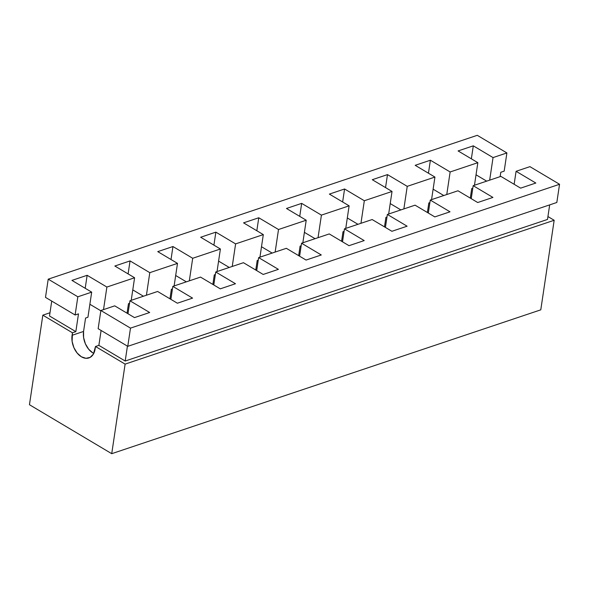<?xml version="1.0" encoding="UTF-8"?>
<svg xmlns="http://www.w3.org/2000/svg" width="589" height="589" viewBox="0 0 589 589"><rect width="100%" height="100%" fill="white"/><g stroke="black" fill="none" stroke-linecap="round" stroke-linejoin="round"><path stroke-width="0.88" d="M473.173 185.675L471.229 198.67L473.173 185.675L492.919 197.425L477.716 202.528L457.97 190.777L430.264 200.061L428.328 213.049L430.264 200.061L450.011 211.812L434.807 216.907L415.068 205.163L387.363 214.448L385.42 227.435L387.363 214.448L407.109 226.198L391.906 231.293L372.16 219.542L344.455 228.834L342.511 241.821L344.455 228.834L364.201 240.584L348.997 245.679L329.251 233.929L301.546 243.22L299.61 256.208L301.546 243.22L321.292 254.971L306.089 260.066L286.35 248.315L258.645 257.607L256.701 270.594L258.645 257.607L278.391 269.35L263.187 274.452L243.441 262.701L215.736 271.985L213.792 284.98L215.736 271.985L235.482 283.736L220.279 288.838L200.532 277.088L172.827 286.372L170.891 299.359L172.827 286.372L192.574 298.122L177.37 303.217L157.624 291.467L129.926 300.758L127.982 313.746L129.926 300.758L149.672 312.509L134.469 317.604L114.722 305.853L100.866 310.499L98.149 328.706L127.769 346.332L556.826 202.483L559.55 184.276L529.931 166.65L516.082 171.296L535.828 183.039L520.624 188.141L500.878 176.391L473.173 185.675L492.919 197.425L477.716 202.528L457.97 190.777L430.264 200.061L450.011 211.812L434.807 216.907L415.068 205.163L387.363 214.448L407.109 226.198L391.906 231.293L372.16 219.542L344.455 228.834L364.201 240.584L348.997 245.679L329.251 233.929L301.546 243.22L321.292 254.971L306.089 260.066L286.35 248.315L258.645 257.607L278.391 269.35L263.187 274.452L243.441 262.701L215.736 271.985L235.482 283.736L220.279 288.838L200.532 277.088L172.827 286.372L192.574 298.122L177.37 303.217L157.624 291.467L129.926 300.758L149.672 312.509L134.469 317.604L114.722 305.853L100.866 310.499L130.486 328.125L127.769 346.332L98.149 328.706L100.866 310.499L130.486 328.125L559.55 184.276L529.931 166.65L516.082 171.296L514.138 184.283L516.082 171.296L535.828 183.039L520.624 188.141L500.878 176.391L473.173 185.675M471.723 188.583L470.302 198.11L471.723 188.583L472.79 188.23L471.723 188.583M92.893 352.951L88.652 349.211L85.39 343.814L83.601 337.571L83.564 331.445L85.567 318.053L87.93 317.257L91.685 292.144L71.939 280.393L87.143 275.299L85.199 288.286L87.143 275.299L106.889 287.049L134.594 277.765L114.848 266.014L130.051 260.912L128.107 273.907L130.051 260.912L149.797 272.663L177.495 263.379L157.749 251.628L172.952 246.533L171.016 259.521L172.952 246.533L192.699 258.276L220.404 248.992L200.658 237.242L215.861 232.147L213.917 245.134L215.861 232.147L235.607 243.898L263.312 234.606L243.566 222.856L258.77 217.761L256.826 230.748L258.77 217.761L278.516 229.511L306.214 220.22L286.468 208.469L301.671 203.374L299.735 216.362L301.671 203.374L321.417 215.125L349.122 205.833L329.376 194.09L344.58 188.988L342.636 201.975L344.58 188.988L364.326 200.739L392.031 191.454L372.285 179.704L387.488 174.602L385.545 187.596L387.488 174.602L407.235 186.352L434.932 177.068L415.186 165.318L430.39 160.223L428.453 173.21L430.39 160.223L450.136 171.966L477.841 162.682L458.095 150.931L473.298 145.836L471.355 158.824L473.298 145.836L493.045 157.587L489.673 180.146L493.045 157.587L506.893 152.941L504.177 171.149L500.797 172.282L500.142 176.634L500.797 172.282L504.177 171.149L506.893 152.941L477.274 135.315L48.217 279.164L77.836 296.79L75.112 314.997L45.493 297.371L48.217 279.164L77.836 296.79L91.685 292.144L71.939 280.393L87.143 275.299L106.889 287.049L103.517 309.615L106.889 287.049L134.594 277.765L114.848 266.014L130.051 260.912L149.797 272.663L146.425 295.229L149.797 272.663L177.495 263.379L157.749 251.628L172.952 246.533L192.699 258.276L189.327 280.843L192.699 258.276L220.404 248.992L200.658 237.242L215.861 232.147L235.607 243.898L232.235 266.456L235.607 243.898L263.312 234.606L243.566 222.856L258.77 217.761L278.516 229.511L275.144 252.07L278.516 229.511L306.214 220.22L286.468 208.469L301.671 203.374L321.417 215.125L318.045 237.684L321.417 215.125L349.122 205.833L329.376 194.09L344.58 188.988L364.326 200.739L360.954 223.305L364.326 200.739L392.031 191.454L372.285 179.704L387.488 174.602L407.235 186.352L403.863 208.918L407.235 186.352L434.932 177.068L415.186 165.318L430.39 160.223L450.136 171.966L446.764 194.532L450.136 171.966L477.841 162.682L474.469 185.24L477.841 162.682L458.095 150.931L473.298 145.836L493.045 157.587L506.893 152.941L477.274 135.315L48.217 279.164L45.493 297.371L75.112 314.997L77.836 296.79L91.685 292.144L87.93 317.257L85.567 318.053L83.564 331.445L72.079 335.296L72.454 332.785L75.834 331.651L78.492 313.863L75.112 314.997L78.492 313.863L75.834 331.651L49.505 315.984L51.729 301.082L49.505 315.984L75.834 331.651L72.454 332.785L72.116 341.421L73.905 347.665L77.166 353.061L81.407 356.801L85.979 358.303L90.191 357.354L93.401 354.085L95.492 346.494L95.116 349.005A16.654 11.036 71.5 0 1 88.887 357.935A16.654 11.036 71.5 0 1 76.548 352.266A16.654 11.036 71.5 0 1 72.079 335.296L83.564 331.445A16.654 11.036 -108.5 0 0 93.761 353.422M428.814 202.969L427.393 212.496L428.814 202.969L429.889 202.616L428.814 202.969M434.932 177.068L431.56 199.627L434.932 177.068M385.913 217.356L384.484 226.883L385.913 217.356L386.98 216.995L385.913 217.356M392.031 191.454L388.659 214.013L392.031 191.454M343.004 231.742L341.583 241.269L343.004 231.742L344.072 231.381L343.004 231.742M349.122 205.833L345.75 228.399L349.122 205.833M300.096 246.128L298.675 255.648L300.096 246.128L301.17 245.768L300.096 246.128M306.214 220.22L302.842 242.786L306.214 220.22M257.194 260.515L255.766 270.034L257.194 260.515L258.262 260.154L257.194 260.515M263.312 234.606L259.94 257.172L263.312 234.606M214.286 274.894L212.865 284.421L214.286 274.894L215.353 274.54L214.286 274.894M220.404 248.992L217.032 271.551L220.404 248.992M171.377 289.28L169.956 298.807L171.377 289.28L172.452 288.927L171.377 289.28M177.495 263.379L174.123 285.937L177.495 263.379M128.476 303.666L127.047 313.193L128.476 303.666L129.543 303.306L128.476 303.666M134.594 277.765L131.222 300.324L134.594 277.765M101.094 330.458L98.871 345.36L95.492 346.494L125.111 364.12L554.168 220.271L547.932 216.553L554.168 220.271L540.783 309.836L111.726 453.685L29.45 404.724L42.835 315.159L72.454 332.785L42.835 315.159L29.45 404.724L111.726 453.685L125.111 364.12L111.726 453.685L540.783 309.836L554.168 220.271L125.111 364.12L95.492 346.494L98.871 345.36L101.094 330.458M547.505 219.439L125.199 361.028L98.871 345.36L125.199 361.028L127.423 346.126L125.199 361.028L547.505 219.439L549.677 204.876L547.505 219.439M49.984 312.759L42.835 315.159L49.984 312.759M127.769 346.332L130.486 328.125L559.55 184.276L556.826 202.483L127.769 346.332M100.829 310.786L89.874 304.27L100.829 310.786M143.436 296.23L132.783 289.884L143.436 296.23M186.345 281.844L175.684 275.497L186.345 281.844M229.254 267.458L218.593 261.118L229.254 267.458M272.155 253.071L261.501 246.732L272.155 253.071M315.063 238.685L304.403 232.346L315.063 238.685M357.972 224.306L347.311 217.959L357.972 224.306M400.873 209.92L390.22 203.573L400.873 209.92M443.782 195.533L433.121 189.187L443.782 195.533M486.691 181.147L476.03 174.808L486.691 181.147"/></g></svg>
